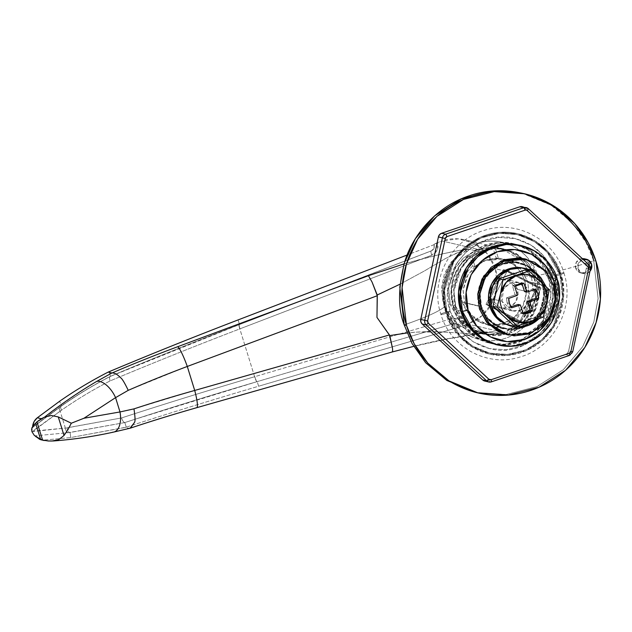 <?xml version="1.0" encoding="UTF-8"?>
<svg xmlns="http://www.w3.org/2000/svg" width="632" height="632" viewBox="0 0 632 632"><rect width="100%" height="100%" fill="white"/><g stroke="black" fill="none" stroke-linecap="round" stroke-linejoin="round"><path stroke-width="0.47" stroke-dasharray="3.16 2.37" d="M589.964 271.231A7.3 7.086 -76.9 0 1 577.98 268.655L575.697 268.118A7.3 7.086 103.1 0 0 581.543 273.071A7.3 7.086 103.1 0 0 589.237 263.536L591.52 264.065L589.237 263.536L585.738 259.31L584.513 258.804M464.528 302.839L479.364 306.307C475.169 297.285 477.713 271.657 500.955 263.299L489.626 269.856L481.544 280.332L477.942 293.13L479.364 306.307L485.597 317.849L495.686 326.009L508.104 329.541L520.95 327.905L532.278 321.356L540.352 310.881L543.954 298.083L542.533 284.906A34.081 33.077 103.1 0 0 518.698 262.414A34.081 33.077 103.1 0 0 500.955 263.299L513.8 261.664L526.211 265.195L536.307 273.356L542.533 284.906L527.696 281.445L520.571 268.861L503.854 258.954L483.535 260.834L468.241 274.114L463.058 290.238L464.528 302.839L463.098 289.661L466.708 276.863L474.782 266.388L486.111 259.839L498.956 258.204L511.375 261.735L521.463 269.896L527.696 281.445L529.118 294.615L525.516 307.421L517.434 317.888L506.106 324.445L493.26 326.08L480.849 322.549L470.753 314.388L464.528 302.839L471.646 315.415L488.362 325.33L508.681 323.45L523.975 310.162L529.158 294.046L527.696 281.445L542.533 284.906L544.002 297.506L538.819 313.63L523.525 326.918L503.206 328.79L486.49 318.883L479.364 306.307L464.528 302.839M536.718 278.388L531.583 277.187L522.427 261.016L500.931 248.273L487.951 247.341L474.806 250.691L463.414 257.959L455.143 267.771L448.475 288.492L450.363 304.695L455.498 305.896L453.618 289.693L460.278 268.963L468.549 259.16L479.941 251.884L493.094 248.542L506.066 249.466L527.562 262.209L536.718 278.388L528.707 263.536L515.736 253.045L499.77 248.502L483.251 250.604L468.691 259.033L458.303 272.503L453.673 288.958L455.498 305.896L463.509 320.74L476.488 331.239L492.447 335.774L508.965 333.672L523.525 325.251L533.914 311.781L538.551 295.326L536.718 278.388L538.606 294.591L531.939 315.313L523.667 325.125L512.276 332.393L499.13 335.742L486.15 334.81L464.654 322.067L455.498 305.896L450.363 304.695L448.53 287.757L453.168 271.302L463.556 257.832L478.116 249.411L494.635 247.31L510.593 251.844L523.572 262.335L531.583 277.187L533.408 294.125L528.779 310.581L518.39 324.05L503.83 332.472L487.312 334.581L471.346 330.038L458.374 319.547L450.363 304.695L459.519 320.874L481.015 333.609L493.995 334.541L507.141 331.2L518.532 323.924L526.804 314.12L533.463 293.39L531.583 277.187L536.718 278.388M478.005 392.907L475.722 392.369L506.011 394.534L536.687 386.737L563.27 369.767L582.562 346.881L593.796 322.083L598.117 298.517L593.717 260.708L596 261.245L593.717 260.708C574.275 267.36 549.295 273.798 537.224 275.276C549.295 273.798 574.275 267.36 593.717 260.708L585.983 242.301L572.355 222.97L551.199 205.25L522.198 193.242L524.481 193.771M460.728 310.991L453.871 309.388L464.552 328.261L475.13 337.117L489.626 343.121L504.771 344.203L520.112 340.3L533.4 331.824L543.046 320.377L550.82 296.195L548.623 277.29L557.187 279.289L548.623 277.29C546.633 270.867 543.52 265.092 539.278 259.973C535.035 254.846 529.987 250.77 524.141 247.728C518.295 244.687 512.086 242.925 505.521 242.427C498.956 241.938 492.533 242.759 486.245 244.884C479.964 247.009 474.3 250.288 469.26 254.712C464.212 259.136 460.175 264.373 457.141 270.425C454.1 276.476 452.299 282.875 451.738 289.622C451.169 296.376 451.88 302.965 453.871 309.388C455.862 315.81 458.974 321.585 463.217 326.712C467.459 331.832 472.507 335.916 478.353 338.95C484.199 341.991 490.408 343.753 496.973 344.25C503.538 344.74 509.961 343.927 516.249 341.793C522.53 339.668 528.194 336.39 533.234 331.966C538.282 327.542 542.319 322.304 545.353 316.253C548.394 310.209 550.196 303.81 550.756 297.056C551.325 290.301 550.614 283.721 548.623 277.29L537.943 258.425L527.365 249.561L512.868 243.557L497.724 242.475L482.382 246.377L469.094 254.862L459.448 266.301L451.667 290.483L453.871 309.388L460.728 310.991M404.211 324.903C426.087 317.311 439.588 311.213 444.723 306.607C438.584 293.398 442.297 255.881 476.331 243.644C510.759 232.687 534.798 260.811 537.224 275.276C543.362 288.484 539.649 326.001 505.616 338.246C471.18 349.196 447.148 321.072 444.723 306.607C439.588 311.213 426.087 317.311 404.211 324.903M582.222 258.528L580.326 258.907L576.163 262.557L575.697 268.118L579.196 272.345L584.608 272.748L588.763 269.098L589.237 263.536A7.3 7.086 103.1 0 0 583.391 258.583A7.3 7.086 103.1 0 0 575.697 268.118L577.98 268.655L578.446 263.086L583.059 259.302A7.3 7.086 -76.9 0 0 577.98 268.655L581.48 272.874L586.891 273.285L589.956 271.27M476.125 392.464L506.39 394.502L536.995 386.602L563.467 369.594L582.672 346.707L593.835 321.949L598.125 298.438L593.717 260.708M537.224 275.276L528.099 258.37C523.96 253.369 519.03 249.387 513.318 246.417C507.614 243.454 501.555 241.724 495.14 241.242C488.733 240.768 482.461 241.566 476.331 243.644C470.2 245.722 464.67 248.913 459.748 253.235L447.914 268.576L442.637 287.315L444.723 306.607L453.847 323.521C457.987 328.514 462.916 332.503 468.62 335.466C474.332 338.436 480.391 340.158 486.798 340.64C493.213 341.122 499.478 340.324 505.616 338.246C511.746 336.169 517.276 332.969 522.198 328.648L534.032 313.314L539.301 294.567L537.224 275.276M509.337 307.271L511.62 307.808L509.337 307.271L510.925 306.765L509.337 307.271L507.125 302.847L509.337 307.271M509.408 303.376L507.125 302.847L509.408 303.376M513.595 326.547A29.696 28.827 103.1 0 0 544.871 287.773L539.436 277.709L530.643 270.599L524.631 268.3M547.928 297.372L546.577 288.176A29.696 28.827 -76.9 0 1 538.914 318.749M506.667 334.597L529.893 332.456L547.367 317.272L553.292 298.849L551.618 284.44L553.442 284.866L551.618 284.44L543.473 270.069L524.37 258.741M524.939 270.006L545.108 288.674L549.168 289.622L545.108 288.674L539.222 316.158L543.283 317.106L539.222 316.158L515.483 324.2L539.222 316.158L545.108 288.674L524.939 270.006M513.176 324.982L515.483 324.2L513.176 324.982M538.922 318.749L545.377 309.332M546.577 288.176L546.016 286.509M525.073 258.907L532.958 261.917L544.492 271.247L551.618 284.44L553.237 299.505L549.121 314.128L539.886 326.096L526.946 333.585L512.26 335.458L507.306 334.747M511.083 326.136L514.859 326.673L526.061 325.251L535.928 319.539L542.967 310.407L546.111 299.252L544.871 287.773A29.696 28.827 103.1 0 0 521.092 267.644M534.032 289.827L533.345 288.785L535.628 289.322L533.345 288.785L524.568 291.581L533.345 288.785L534.032 289.827M521.874 283.381L521.661 282.717L523.944 283.247L521.661 282.717L512.497 285.822L514.78 286.351L512.497 285.822L515.112 294.788L517.395 295.326L515.112 294.788L506.437 297.901L508.721 298.438L506.437 297.901L507.125 302.847L506.437 297.901L515.112 294.788L512.497 285.822L521.661 282.717L521.874 283.381M530.169 310.249L521.021 313.346L518.106 304.466L521.021 313.346L523.304 313.875L521.021 313.346L523.083 313.211M490.566 298.588L501.982 301.259L503.578 288.942L510.127 283.255L518.84 282.449L529.055 292.087L517.64 289.424L507.417 279.779L498.711 280.584L492.154 286.28L490.566 298.588L500.781 308.226L509.487 307.421L516.044 301.733L517.64 289.424L529.055 292.087L529.663 297.735L528.123 303.218L524.655 307.705L519.804 310.517L514.298 311.213L508.973 309.704L504.652 306.204L501.982 301.259L501.373 295.61L502.914 290.12L506.374 285.632L511.233 282.828L516.739 282.125L522.056 283.642L526.385 287.133L529.055 292.087L527.459 304.395L520.91 310.091L512.197 310.897L501.982 301.259L490.566 298.588L489.958 292.948L491.498 287.457L494.959 282.97L499.817 280.158L505.324 279.463L510.64 280.971L514.969 284.471L517.64 289.424L518.248 295.065L516.699 300.555L513.239 305.043L508.389 307.847L502.882 308.55L497.558 307.041L493.237 303.542L490.566 298.588M462.466 302.104A33.591 32.603 103.1 0 0 489.358 324.872A33.591 32.603 103.1 0 0 524.734 281.011L542.659 285.19A33.591 32.603 -76.9 0 1 507.275 329.051A33.591 32.603 -76.9 0 1 480.391 306.283L462.466 302.104C460.459 295.626 460.396 289.101 462.261 282.528C464.133 275.963 467.625 270.464 472.736 266.033L469.56 255.763L471.843 256.3A43.821 42.526 -76.9 0 1 479.862 251.773L483.022 250.556A43.821 42.526 -76.9 0 1 495.306 248.352L493.023 247.815A43.821 42.526 -76.9 0 1 503.499 248.874A43.821 42.526 -76.9 0 1 534.206 277.796L495.393 268.742A43.821 42.526 103.1 0 0 465.215 239.939A43.821 42.526 103.1 0 0 441.926 240.966L483.022 250.556L441.926 240.966L437.463 242.672L441.926 240.966L483.022 250.556L479.862 251.773L468.478 249.111L479.862 251.773A43.821 42.526 103.1 0 0 471.843 256.3L475.019 266.57L486.024 260.242L498.482 258.622L495.306 248.352A43.821 42.526 103.1 0 0 483.022 250.556L441.926 240.966L458.445 238.857L474.403 243.399L487.383 253.89L495.393 268.742L534.206 277.796A43.821 42.526 -76.9 0 1 506.453 333.088L467.641 324.026L482.2 315.605L492.589 302.135L497.218 285.68L495.393 268.742A43.821 42.526 103.1 0 1 467.641 324.026L506.453 333.088L521.013 324.666L531.401 311.197L536.039 294.741L534.206 277.796L528.115 265.456L518.532 255.747L506.422 249.664L493.023 247.815L496.199 258.085C502.819 258.535 508.728 260.85 513.927 265.029C519.125 269.208 522.727 274.533 524.734 281.011L526.132 293.998L522.585 306.615L514.622 316.94L503.451 323.394L490.788 325.006L478.55 321.53L468.604 313.48L462.466 302.104L480.391 306.283A33.591 32.603 -76.9 0 1 515.767 262.422A33.591 32.603 -76.9 0 1 542.659 285.19L524.734 281.011A33.591 32.603 103.1 0 0 500.125 258.607A33.591 32.603 103.1 0 0 496.199 258.085L498.482 258.622A33.591 32.603 103.1 0 0 475.019 266.57L472.736 266.033A33.591 32.603 103.1 0 0 462.466 302.104M41.704 439.943L48.23 440.994L44.216 440.062L70.768 437.549L126.258 427.177C168.625 413.399 212.747 399.748 258.63 386.223L459.646 326.989L467.641 324.026L459.646 326.989L258.63 386.223L257.2 381.61L258.63 386.223C212.747 399.748 168.625 413.399 126.258 427.177L124.844 422.563L126.258 427.177L125.334 427.477L129.07 428.346L125.334 427.477L70.768 437.549L70.073 432.501L70.768 437.549L44.216 440.062L41.38 439.88M434.113 244.639L434.01 244.56C434.698 247.499 433.75 249.616 431.166 250.912L239.212 324.603C194.49 341.778 151.49 359.039 110.229 376.396L110.497 376.332C93.315 385.172 77.049 394.992 61.707 405.791L60.293 406.787A4.866 2.204 -125.2 0 0 59.764 406.992A4.866 2.204 -125.2 0 0 60.135 411.163L65.373 428.077L33.212 431.111L61.549 410.168A4.866 2.196 55 0 1 61.178 405.997A4.866 2.196 -125 0 0 61.549 410.168C76.851 399.456 93.054 389.699 110.173 380.891C109.296 378.181 109.407 376.664 110.497 376.332L109.091 371.719L110.497 376.332C151.72 359 194.672 341.754 239.354 324.595A4.866 0.98 -111 0 0 239.204 324.611A4.866 0.98 69 0 1 239.354 324.595L239.528 324.532A4.866 0.98 -111 0 0 239.378 324.54A4.866 0.98 69 0 1 239.528 324.532L110.537 376.332C151.791 358.976 194.79 341.715 239.528 324.532L238.098 319.918L239.528 324.532L431.301 250.904A4.866 0.98 -111 0 0 431.158 250.92A4.866 0.98 69 0 1 431.301 250.904A4.866 4.724 103.1 0 0 434.208 244.829L433.939 248.455L431.301 250.904L239.354 324.595C194.672 341.754 151.72 359 110.497 376.332C109.336 376.696 109.225 378.213 110.173 380.891C151.648 363.471 194.861 346.131 239.82 328.885A4.866 0.98 69 0 1 239.204 324.611A4.866 0.98 -111 0 0 239.82 328.885L254.625 376.727C208.544 390.323 164.209 404.053 121.628 417.91L65.373 428.077L60.135 411.163L61.549 410.168C77.286 399.187 93.496 389.43 110.173 380.891C151.648 363.471 194.861 346.131 239.82 328.885L239.994 328.814A4.866 0.98 69 0 1 239.378 324.54A4.866 0.98 -111 0 0 239.994 328.814L431.767 255.194A4.866 0.98 69 0 1 431.158 250.92A4.866 0.98 -111 0 0 431.767 255.194A9.741 9.448 -76.9 0 0 437.463 242.672L434.113 244.639C433.813 244.339 434.934 243.683 437.463 242.672L437.123 250.114L431.767 255.194L239.82 328.885L254.625 376.727L451.438 318.726L458.619 319.563L463.066 325.377A9.741 9.448 -76.9 0 0 451.438 318.726A4.866 1.027 -106.4 0 0 453.823 323.663L257.2 381.61L134.956 419.285M32.785 427.185L60.293 406.787L31.924 427.777M483.638 334.225L465.713 325.006L452.986 305.311L460.467 319.5L472.499 329.841L487.43 334.928L503.206 334.044L494.113 331.918L503.206 334.044L483.638 334.225L474.047 331.99L487.414 332.685L494.113 331.918L474.047 331.99L462.197 327.194L451.24 317.714L443.696 304L441.444 288.287L444.462 273.593L451.09 262.003L467.451 249.229C467.498 248.337 460.12 251.457 445.315 258.607L424.38 270.978L400.048 284.171L424.372 270.986L445.315 258.614L456.336 253.163L468.47 249.119L463.303 249.601L440.417 254.293L404.014 263.915L425.652 257.872L449.518 252.318L468.423 248.85L451.09 262.003L444.462 273.593L441.444 288.287L443.696 304L451.24 317.714L462.197 327.194L474.047 331.99L493.055 331.942L481.157 333.285L468.51 333.522L443.269 332.053L417.191 332.077L407.087 332.993M434.152 244.647L407.127 255.028L434.152 244.647M452.986 305.311A43.821 42.526 -76.9 0 1 469.56 255.763L459.733 265.48L453.334 277.835L451.003 291.573L452.986 305.311M128.233 390.339L183.754 367.792M191.069 391.477L133.968 408.88M503.206 334.044L506.453 333.088L503.206 334.044M480.391 306.283L486.529 317.667L496.476 325.709L508.713 329.193L521.376 327.581L532.539 321.119L540.51 310.794L544.057 298.178L542.659 285.19L536.513 273.806L526.567 265.764L514.329 262.28L501.666 263.9L490.503 270.354L482.54 280.679L478.985 293.295L480.391 306.283A33.591 32.603 103.1 0 0 507.275 329.051A33.591 32.603 103.1 0 0 542.659 285.19A33.591 32.603 103.1 0 0 515.767 262.422A33.591 32.603 103.1 0 0 480.391 306.283L478.985 293.295L482.54 280.679L490.503 270.354L501.666 263.9L514.329 262.28L526.567 265.764L536.513 273.806L542.659 285.19L544.057 298.178L540.51 310.794L532.539 321.119L521.376 327.581L508.713 329.193L496.476 325.709L486.529 317.667L480.391 306.283M486 304.387L503.443 269.635L537.05 287.094L519.599 321.846L486 304.387L489.99 305.319L523.596 322.778L541.039 288.026L507.433 270.567L503.443 269.635L537.05 287.094L541.039 288.026L537.05 287.094L519.599 321.846L523.596 322.778L519.599 321.846L486 304.387L503.443 269.635L507.433 270.567L489.99 305.319L486 304.387L503.443 269.635L504.581 269.896L487.138 304.648L486 304.387L520.744 322.107L538.188 287.355L503.443 269.635L538.188 287.355L537.05 287.094L519.599 321.846L486 304.387L519.599 321.846L537.05 287.094L503.443 269.635L486 304.387M541.039 288.026L507.433 270.567L489.99 305.319L523.596 322.778L541.039 288.026M475.019 266.57L472.736 266.033L469.56 255.763L471.843 256.3L475.019 266.57M495.306 248.352L493.023 247.815L496.199 258.085L498.482 258.622L495.306 248.352M196.505 407.616C172.678 414.418 150.242 421.323 129.197 428.354C150.242 421.323 172.678 414.418 196.505 407.616L391.998 351.906L196.505 407.616A19.474 2.686 -105.9 0 0 196.868 407.656M494.113 331.918L474.837 334.115L450.505 338.199L422.35 344.156L391.998 351.906C412.957 346.146 432.462 341.58 450.505 338.199L474.837 334.115C481.3 333.341 491.498 331.405 494.113 331.918M392.472 351.771L391.998 351.906M112.504 432.217L129.07 428.346L112.504 432.217C92.493 436.594 72.325 439.532 51.99 441.025C72.325 439.532 92.493 436.594 112.504 432.217A19.474 10.539 -102.4 0 0 113.776 432.059M110.537 376.332C93.362 385.172 77.12 394.984 61.802 405.784L59.55 401.312L61.802 405.784L32.872 427.177L61.802 405.784C77.12 394.984 93.362 385.172 110.537 376.332M134.94 419.293L124.844 422.563L68.311 432.707A4.866 2.465 83.2 0 1 65.373 428.077L31.9 431.624L60.135 411.163A4.866 2.204 54.8 0 1 59.764 406.992A4.866 2.204 54.8 0 1 60.293 406.787L61.707 405.791A4.866 2.196 -125 0 0 61.178 405.997A4.866 2.196 55 0 1 61.707 405.791L61.707 405.791C77.041 395.008 93.307 385.188 110.497 376.332L110.15 376.427C92.92 385.307 76.606 395.15 61.209 405.973L32.303 427.351M257.2 381.61L257.019 381.665C211.207 395.166 167.132 408.801 124.812 422.563C167.132 408.801 211.207 395.166 257.019 381.665A4.866 1.027 73.6 0 1 254.625 376.727L254.807 376.672A4.866 1.027 73.6 0 0 257.2 381.61L453.823 323.663A4.866 4.724 103.1 0 1 459.59 326.807L457.339 324.034L453.823 323.663A4.866 1.027 73.6 0 1 451.438 318.726L254.807 376.672A4.866 1.027 -106.4 0 0 257.2 381.61C211.325 395.134 167.204 408.786 124.844 422.563L70.073 432.501L35.447 435.796L70.073 432.501L124.844 422.563M124.812 422.563C123.524 422.271 122.466 420.722 121.628 417.91C122.387 420.746 123.445 422.294 124.812 422.563L69.978 432.501A4.866 2.457 83 0 1 67.031 427.872L121.628 417.91C164.209 404.053 208.544 390.323 254.625 376.727A4.866 1.027 -106.4 0 0 257.019 381.665M456.186 323.6L459.598 326.981M65.373 428.077A4.866 2.465 -96.8 0 0 68.311 432.707L69.978 432.501A4.866 2.457 -97 0 1 67.031 427.872L65.373 428.077M389.786 335.576C407.174 332.187 425.004 331.01 443.277 332.061L468.51 333.522L487.446 332.677L449.281 338.618L413.676 346.375M129.07 428.346L130.058 428.227M559.936 274.77A4.866 0.608 162.8 0 1 554.738 275.876L557.163 296.764L548.576 323.473L537.911 336.121L523.233 345.491L506.287 349.796L489.555 348.603L473.542 341.967L461.858 332.179L450.055 311.339A4.866 0.608 162.8 0 1 450.197 311.434A4.866 0.608 162.8 0 1 447.124 312.982C450.087 330.623 479.396 364.909 521.384 351.558C562.891 336.627 567.425 290.87 559.936 274.77C556.974 257.129 527.665 222.835 485.676 236.186C444.17 251.117 439.635 296.874 447.124 312.982A4.866 0.608 -17.2 0 0 450.197 311.434A4.866 0.608 -17.2 0 0 450.055 311.339L447.622 290.451L456.217 263.742L466.874 251.094L481.552 241.724L498.506 237.419L515.23 238.612L531.251 245.248L542.935 255.036L554.738 275.876A4.866 0.608 -17.2 0 0 559.936 274.77L547.217 252.302L534.625 241.756L517.363 234.606L499.335 233.319L481.071 237.964L465.255 248.06L453.768 261.688L444.509 290.475L447.124 312.982L444.517 290.475L453.776 261.688L465.263 248.06L481.078 237.964L499.343 233.319L517.371 234.606L534.633 241.756L547.217 252.302L559.936 274.77L562.559 297.277L553.3 326.065L541.814 339.684L525.99 349.78L507.725 354.426L489.705 353.138L472.444 345.988L459.851 335.442L447.132 312.982L459.843 335.442L472.436 345.988L489.697 353.138L507.725 354.426L525.982 349.78L541.806 339.684L553.292 326.057L562.551 297.269L559.936 274.77C557.566 267.123 553.861 260.242 548.813 254.151C543.765 248.052 537.753 243.194 530.793 239.575C523.825 235.957 516.439 233.856 508.626 233.271C500.805 232.679 493.158 233.658 485.676 236.186C478.203 238.722 471.456 242.625 465.452 247.894C459.448 253.155 454.645 259.397 451.027 266.593C447.417 273.798 445.268 281.414 444.596 289.448C443.917 297.49 444.762 305.327 447.132 312.982L447.124 312.982C449.502 320.629 453.207 327.502 458.263 333.601C463.311 339.7 469.315 344.558 476.283 348.177C483.243 351.787 490.63 353.896 498.451 354.481C506.264 355.065 513.911 354.094 521.392 351.558C528.873 349.022 535.612 345.127 541.616 339.858C547.62 334.589 552.431 328.356 556.042 321.151C559.66 313.954 561.801 306.338 562.48 298.296C563.152 290.262 562.306 282.417 559.936 274.77M484.799 381.08L487.319 380.946L565.466 354.473L567.52 353.106L568.658 350.878L586.298 268.418L586.196 265.875L590.193 266.807L586.196 265.875A4.866 4.724 103.1 0 0 584.861 263.749L588.85 264.682A4.866 4.724 -76.9 0 1 590.193 266.807A4.866 4.724 103.1 0 0 588.85 264.682L588.921 264.729M519.725 245.161L534.222 251.165L544.8 260.021L555.481 278.894L550.914 277.827L540.234 258.954L529.656 250.098L515.151 244.094L500.015 243.012L484.673 246.907L471.385 255.391L461.739 266.838L453.958 291.02L456.162 309.925C454.171 303.494 453.46 296.906 454.021 290.159C454.59 283.405 456.391 277.006 459.424 270.962C462.466 264.911 466.503 259.673 471.551 255.249C476.591 250.825 482.256 247.547 488.536 245.421C494.817 243.288 501.247 242.475 507.812 242.965C514.377 243.454 520.578 245.224 526.432 248.265C532.278 251.299 537.326 255.383 541.569 260.502C545.811 265.63 548.924 271.397 550.914 277.827C552.905 284.25 553.616 290.839 553.047 297.593C552.479 304.34 550.677 310.739 547.644 316.79C544.61 322.841 540.565 328.071 535.525 332.503C530.485 336.927 524.821 340.198 518.532 342.331C512.252 344.456 505.829 345.277 499.264 344.78C492.699 344.29 486.49 342.52 480.644 339.487C474.79 336.445 469.75 332.369 465.507 327.242C461.265 322.123 458.145 316.348 456.162 309.925L466.843 328.79L477.421 337.654L491.917 343.658L507.062 344.74L522.395 340.838L535.691 332.353L545.337 320.914L553.111 296.732L550.914 277.827L555.481 278.894L557.677 297.798L549.903 321.98L540.257 333.42L526.962 341.904L511.628 345.807L496.483 344.724M450.055 311.339L461.858 332.179L473.542 341.967L489.555 348.603L506.287 349.796L523.233 345.491L537.911 336.121L548.576 323.473L557.163 296.764L554.738 275.876L542.935 255.036L531.251 245.248L515.23 238.612L498.506 237.419L481.552 241.724L466.874 251.094L456.217 263.742L447.622 290.451L450.055 311.339A4.866 0.608 -17.2 0 0 444.762 312.477A4.866 0.608 -17.2 0 0 440.907 314.333A4.866 0.608 162.8 0 1 444.762 312.477A4.866 0.608 162.8 0 1 450.055 311.339M554.596 275.765A4.866 0.608 162.8 0 1 559.186 273.735A4.866 0.608 162.8 0 1 563.902 272.913A4.866 0.608 162.8 0 1 560.837 274.462C568.444 290.823 563.839 337.314 521.669 352.482C479.009 366.047 449.226 331.208 446.224 313.282A4.866 0.608 162.8 0 1 440.907 314.333A4.866 0.608 -17.2 0 0 446.224 313.282L459.148 336.106L471.938 346.818L489.476 354.086L471.946 346.826L459.148 336.106L446.232 313.282C443.822 305.517 442.969 297.546 443.648 289.377C444.336 281.216 446.516 273.474 450.189 266.159C453.863 258.844 458.745 252.508 464.844 247.159C470.943 241.803 477.792 237.837 485.392 235.262C492.992 232.695 500.765 231.699 508.705 232.3C516.644 232.892 524.157 235.033 531.228 238.706C538.306 242.38 544.405 247.317 549.532 253.511C554.667 259.705 558.435 266.688 560.837 274.462L563.499 297.332L554.09 326.578L542.422 340.419L526.353 350.681L507.796 355.397L489.484 354.086L507.788 355.397L526.345 350.673L542.422 340.419L554.09 326.578L563.491 297.324L560.837 274.462C563.246 282.235 564.107 290.207 563.42 298.367C562.733 306.536 560.56 314.278 556.887 321.593C553.213 328.909 548.323 335.237 542.224 340.593C536.126 345.949 529.276 349.907 521.677 352.482C514.077 355.058 506.311 356.045 498.372 355.453C490.424 354.852 482.919 352.719 475.841 349.046C468.77 345.364 462.663 340.435 457.536 334.233C452.401 328.04 448.641 321.056 446.232 313.282L443.569 290.42L452.978 261.174L464.646 247.333L480.723 237.071L499.272 232.355L517.592 233.658L535.13 240.926L547.92 251.639L560.837 274.462L547.912 251.639L535.122 240.926L517.584 233.658L499.272 232.355L480.715 237.071L464.639 247.325L452.97 261.174L443.569 290.42L446.224 313.282C438.616 296.922 443.222 250.43 485.392 235.262C528.052 221.698 557.835 256.537 560.837 274.462A4.866 0.608 -17.2 0 0 563.902 272.913A4.866 0.608 -17.2 0 0 559.186 273.735A4.866 0.608 -17.2 0 0 554.596 275.765M569.464 355.405L565.466 354.473L487.319 380.946L491.309 381.878L569.464 355.405A4.866 4.724 103.1 0 0 572.647 351.811L572.647 351.811A4.866 4.724 -76.9 0 1 569.464 355.405L565.466 354.473A4.866 4.724 103.1 0 0 568.658 350.878L572.647 351.811L590.359 269.366L586.298 268.418L568.658 350.878L572.647 351.811L590.296 269.351A4.866 4.724 103.1 0 0 590.193 266.807A4.866 4.724 -76.9 0 1 590.296 269.351L586.298 268.418A4.866 4.724 103.1 0 0 586.196 265.875L584.861 263.749L524.355 207.762L522.19 206.648M497.321 344.922L503.83 345.846C510.395 346.344 516.818 345.522 523.099 343.397C529.387 341.264 535.051 337.994 540.091 333.562C545.132 329.138 549.176 323.9 552.21 317.857C555.244 311.805 557.045 305.406 557.614 298.66C558.182 291.905 557.471 285.316 555.481 278.894C553.49 272.463 550.377 266.688 546.135 261.569C541.893 256.45 536.845 252.365 530.999 249.332L520.642 245.374M484.784 381.072A4.866 4.724 103.1 0 0 487.319 380.946L491.309 381.878A4.866 4.724 -76.9 0 1 490.329 382.099M527.625 208.149A4.866 4.724 -76.9 0 1 528.352 208.694L524.355 207.762A4.866 4.724 103.1 0 0 522.285 206.672M524.355 207.762L584.861 263.749L588.85 264.682L528.352 208.694L524.355 207.762M543.797 285.459A33.591 32.603 -76.9 0 1 508.42 329.319A33.591 32.603 -76.9 0 1 481.529 306.552A33.591 32.603 -76.9 0 1 516.905 262.691A33.591 32.603 -76.9 0 1 543.797 285.459L545.203 298.446L541.648 311.062L533.684 321.388L522.522 327.85L509.858 329.462L497.621 325.978L487.675 317.935L481.529 306.552L480.13 293.564L483.678 280.948L491.641 270.622L502.803 264.16L515.475 262.549L527.712 266.033L537.658 274.075L543.797 285.459M487.138 304.648L520.744 322.107L538.188 287.355L504.581 269.896L487.138 304.648M583.091 273.474L580.808 272.937M518.698 262.414L503.854 258.954M500.931 248.273L506.066 249.466M491.917 343.658L489.626 343.121M515.151 244.094L512.868 243.557M481.015 333.609L486.15 334.81M503.206 328.79L488.362 325.33M586.409 259.246L585.88 259.128M511.77 326.294L512.307 326.42M507.788 334.865L508.491 335.023M525.555 259.017L526.195 259.167M525.318 268.458L525.808 268.576M518.84 282.449L507.417 279.779M485.961 324.271L505.031 328.719M503.554 248.882L464.741 239.828M501.231 258.844L520.302 263.291M512.197 310.897L500.781 308.226M489.555 348.603C470.05 343.389 456.928 330.994 450.189 311.426C435.954 271.997 475.936 227.362 515.23 238.612C534.743 243.826 547.865 256.221 554.596 275.789C568.84 315.234 528.842 359.853 489.555 348.603M563.902 272.913C575.46 307.01 553.893 348.027 519.504 357.143C487.327 367.492 450.197 347.213 440.891 314.309C429.326 280.213 450.893 239.196 485.281 230.072C517.45 219.715 554.588 239.994 563.902 272.913"/><path stroke-width="0.95" d="M582.609 259.436L588.021 259.847L591.52 264.065A7.3 7.086 -76.9 0 1 589.964 271.231M593.717 260.708C589.767 243.439 577.451 226.193 556.768 208.979C535.786 193.092 501.01 184.615 468.968 195.896C436.68 206.411 413.257 234.598 405.159 260.337C398.049 286.968 397.726 308.487 404.211 324.903L406.494 325.44L402.094 287.631L406.416 264.065L417.649 239.267L436.941 216.373L463.525 199.412L494.2 191.615L524.481 193.771L553.482 205.787L574.638 223.507L588.266 242.83L596 261.245C599.981 274.091 601.403 287.268 600.274 300.769C599.136 314.278 595.534 327.076 589.458 339.171C583.391 351.266 575.31 361.741 565.221 370.589C555.141 379.445 543.812 385.994 531.243 390.252C518.682 394.51 505.829 396.146 492.699 395.158C479.57 394.171 467.159 390.639 455.459 384.564C443.759 378.489 433.671 370.32 425.186 360.082C416.701 349.836 410.468 338.286 406.494 325.44C402.513 312.587 401.091 299.41 402.221 285.909C403.358 272.408 406.961 259.61 413.036 247.507C419.103 235.412 427.185 224.937 437.273 216.089C447.353 207.241 458.682 200.684 471.251 196.426C483.812 192.175 496.665 190.54 509.795 191.52C522.925 192.507 535.336 196.039 547.036 202.114C558.735 208.197 568.824 216.357 577.308 226.596C585.793 236.842 592.026 248.392 596 261.245L600.4 299.055L596.079 322.612L584.845 347.41L565.553 370.305L538.97 387.266L508.294 395.063L478.005 392.907L449.012 380.891L427.856 363.171L414.229 343.848L406.494 325.44L404.211 324.903L411.946 343.318L425.573 362.642L446.729 380.361L476.173 392.48M557.187 279.289L559.383 298.193L551.61 322.375L541.964 333.822L528.668 342.299L513.334 346.202L498.19 345.119L483.693 339.115L473.115 330.252L462.434 311.386L460.728 310.991L462.434 311.386C464.915 326.207 489.539 355.01 524.805 343.792C559.668 331.255 563.475 292.821 557.187 279.289L553.814 281.082C559.51 293.327 556.065 328.103 524.521 339.447C492.612 349.599 470.334 323.529 468.083 310.122L462.434 311.386L468.083 310.122L466.155 292.245L471.045 274.873L482.011 260.661L497.376 251.765L514.819 249.545L531.662 254.34L545.361 265.416L553.814 281.082L555.749 298.968L550.859 316.34L539.894 330.552L524.521 339.447L507.085 341.667L490.234 336.872L476.544 325.796L468.083 310.122C462.395 297.885 465.839 263.11 497.376 251.765C529.292 241.614 551.57 267.676 553.814 281.082L557.187 279.289C554.706 264.468 530.082 235.665 494.809 246.883C459.946 259.42 456.138 297.862 462.434 311.386L460.23 292.482L468.012 268.3L477.658 256.861L490.946 248.376L506.287 244.473L521.432 245.556L535.928 251.56L546.506 260.423L557.187 279.289M584.513 258.804L582.222 258.528M522.806 193.384L491.917 191.077L461.242 198.883L434.658 215.844L415.366 238.73L404.132 263.536L399.811 287.094L404.211 324.903L411.977 343.373L425.676 362.76L446.958 380.503L476.125 392.464M583.059 259.302A7.3 7.086 -76.9 0 1 591.52 264.065L591.046 269.635L589.956 271.27M511.62 307.808L509.408 303.376A15.334 14.884 -76.9 0 1 508.721 298.438L517.395 295.326L514.78 286.351A15.334 14.884 -76.9 0 1 523.944 283.247L526.851 292.118L535.628 289.322A15.334 14.884 -76.9 0 1 537.84 293.746A15.334 14.884 -76.9 0 1 538.527 298.691L529.853 301.796L532.46 310.77A15.334 14.884 -76.9 0 1 523.304 313.875L520.389 305.003L511.62 307.808A15.334 14.884 -76.9 0 1 509.408 303.376L508.721 298.438L517.395 295.326L514.78 286.351L523.944 283.247L526.851 292.118L535.628 289.322L537.84 293.746L538.527 298.691L529.853 301.796L527.57 301.267L536.244 298.154L538.527 298.691L536.244 298.154L535.557 293.216L534.032 289.827L535.557 293.216L536.244 298.154L527.57 301.267L529.853 301.796L532.46 310.77L523.304 313.875L520.389 305.003L511.62 307.808M516.478 275.489A24.34 23.629 -76.9 0 1 546.182 290.918L549.168 289.622L529 270.954L502.946 279.779L500.481 293.801L497.068 307.271L517.229 325.93L543.283 317.106L546.727 303.51L549.168 289.622L529 270.954L524.939 270.006L498.885 278.838L502.946 279.779L498.885 278.838L524.939 270.006L529 270.954L516.478 275.489L506.208 282.338L500.481 293.801A24.34 23.629 103.1 0 0 501.065 306.204A24.34 23.629 103.1 0 0 507.536 316.608L518.603 322.383L530.769 321.633L538.859 316.956L544.626 309.475L547.201 300.334L546.182 290.918L541.735 282.67L534.522 276.84L525.658 274.32L516.478 275.489L502.946 279.779L500.544 293.485A24.34 23.629 -76.9 0 1 516.478 275.489M538.914 318.749A29.696 28.827 -76.9 0 1 515.301 326.949A29.696 28.827 -76.9 0 1 491.53 306.82L489.816 306.417A29.696 28.827 103.1 0 0 500.994 321.759M526.195 259.167L524.37 258.741L501.144 260.89L483.67 276.073L477.745 294.496L479.419 308.898L487.556 323.276L506.667 334.597L508.491 335.023L489.389 323.702L481.244 309.325L479.419 308.898L481.244 309.325L479.57 294.923L485.494 276.5L502.969 261.316L526.195 259.167L545.305 270.496L553.442 284.866L555.117 299.276L549.192 317.699L531.717 332.882L508.491 335.023M513.176 324.982L517.229 325.93L513.176 324.982L493.007 306.322L497.068 307.271L493.007 306.322L498.885 278.838L493.007 306.322L513.176 324.982M546.016 286.509L541.15 278.112L532.357 271.002L521.542 267.921L510.34 269.343L500.473 275.054L493.434 284.187L490.29 295.334L491.53 306.82L496.965 316.885L505.758 323.995L516.573 327.076L527.767 325.646L538.922 318.749M545.377 309.332L547.928 297.372M507.306 334.747L498.071 331.421L486.537 322.099L479.419 308.898L477.792 293.841L481.908 279.21L491.143 267.241L504.091 259.752L518.769 257.88L525.073 258.907M481.244 309.325L479.625 294.267L483.741 279.636L492.968 267.668L505.916 260.179L520.602 258.306L534.791 262.343L546.317 271.673L553.442 284.866L555.07 299.931L550.946 314.554L541.719 326.523L528.771 334.012L514.085 335.884L499.904 331.847L488.37 322.525L481.244 309.325M524.631 268.3L519.828 267.518L508.634 268.948L498.759 274.659L491.72 283.784L488.583 294.939L489.816 306.417L495.251 316.482L504.044 323.592L511.083 326.136M521.092 267.644A29.696 28.827 103.1 0 0 489.816 306.417L491.53 306.82A29.696 28.827 -76.9 0 1 522.806 268.047A29.696 28.827 -76.9 0 1 541.174 278.143M497.068 307.271L507.536 316.608A24.34 23.629 -76.9 0 1 501.065 306.204A24.34 23.629 -76.9 0 1 500.481 293.801L497.068 307.271M507.773 316.822L517.229 325.93L530.769 321.633A24.34 23.629 -76.9 0 1 507.773 316.822M549.168 289.622L546.182 290.918A24.34 23.629 -76.9 0 1 530.769 321.633L543.283 317.106L546.727 303.51L549.168 289.622M524.568 291.581L526.851 292.118L524.568 291.581L521.661 282.717L524.568 291.581M510.925 306.765L518.106 304.466L520.389 305.003L518.106 304.466L510.925 306.765M523.083 313.211L530.177 310.241L532.46 310.77L530.177 310.241L527.57 301.267L530.169 310.249M41.38 439.88L39.713 439.374L34.262 435.322L31.9 431.624L31.924 427.777L31.6 429.981L31.924 427.777L32.872 427.177L32.603 426.331L34.16 421.441L37.32 417.776L41.333 418.708L37.32 417.776L59.55 401.312C74.853 390.623 91.071 380.883 108.191 372.098L111.927 372.967L108.191 372.098L109.091 371.719C150.353 354.362 193.36 337.093 238.098 319.918L407.127 255.028L238.098 319.918C193.36 337.093 150.353 354.362 109.091 371.719L108.191 372.098C91.071 380.883 74.853 390.623 59.55 401.312L37.32 417.776C34.673 419.838 33.101 422.69 32.603 426.331L35.605 423.203L31.924 427.777L31.9 431.624L34.262 435.322L40.582 439.287L35.605 423.203L36.948 421.86L42.589 440.077L48.23 440.994L42.589 440.077L35.795 436.641L41.704 439.943M183.754 367.792L187.285 366.457A19.474 2.496 -110.4 0 0 177.655 346.731L368.417 275.71L404.014 263.915L368.417 275.71L177.655 346.731C154.413 355.397 132.546 364.143 112.054 372.967C132.546 364.143 154.413 355.397 177.655 346.731A19.474 2.496 69.6 0 1 187.285 366.457L194.711 390.45L389.438 334.952L376.972 317.43L377.225 294.994L400.048 284.171L377.225 294.994L372.05 282.038L368.417 275.71L372.05 282.038L377.296 295.713L187.285 366.457L194.711 390.45L191.069 391.477M111.927 372.967L96.767 381.373L111.927 372.967M41.333 418.708L44.596 417.112C61.312 403.959 78.708 392.045 96.767 381.373C78.708 392.045 61.312 403.959 44.596 417.112L36.948 421.86L41.333 418.708M407.087 332.993L389.786 335.576L376.972 317.43L377.296 295.713L187.285 366.457C166.374 374.342 146.687 382.305 128.233 390.339C124.615 382.795 122.079 378.6 120.609 377.738C117.378 374.381 114.534 372.793 112.054 372.967C114.526 372.785 117.378 374.373 120.609 377.738C122 378.442 124.544 382.644 128.233 390.339L115.569 397.639L83.961 418.242L120.001 411.953L115.569 397.639A19.474 9.883 -120.7 0 0 96.767 381.373A19.474 9.883 59.3 0 1 115.569 397.639L128.233 390.339M48.23 440.994L51.99 441.025L58.697 439.667L64.022 435.48L58.278 416.923L51.224 415.493L44.596 417.112L51.224 415.493L58.278 416.923L64.022 435.48L67.908 429.736L71.321 423.219L58.278 416.923L71.321 423.219L83.961 418.242L115.569 397.639L120.001 411.953L83.961 418.242L71.321 423.219L67.908 429.736L64.022 435.48L58.697 439.667L53.428 440.97L48.23 440.994M389.786 335.576L392.409 347.813L389.438 334.952L194.711 390.45C173.231 396.485 152.984 402.631 133.968 408.88L120.001 411.953A19.474 10.539 77.6 0 1 113.776 432.059A19.474 10.539 -102.4 0 0 120.001 411.953L133.968 408.88C135.193 417.049 135.351 421.584 134.458 422.476L130.374 428.141L129.07 428.346M31.924 427.777L32.785 427.185M392.409 347.813C392.82 350.997 392.685 352.364 391.998 351.906C392.677 352.364 392.82 351.005 392.409 347.813M130.374 428.141C151.127 421.212 173.279 414.379 196.844 407.664L392.275 351.961L413.676 346.375M196.868 407.656A19.474 2.686 -105.9 0 0 194.711 390.45A19.474 2.686 74.1 0 1 196.868 407.656A19.474 2.686 74.1 0 1 196.505 407.616M113.776 432.059A19.474 10.539 77.6 0 1 112.504 432.217M53.428 440.97C73.707 439.438 93.789 436.475 113.673 432.083L130.058 428.227L134.458 422.476C135.335 421.433 135.177 416.899 133.968 408.88M40.582 439.287L42.589 440.077L36.948 421.86L35.605 423.203L40.582 439.287M522.19 206.648L519.757 206.798L441.602 233.271L439.532 234.67L438.403 236.937L445.284 238.485A2.433 2.362 -76.9 0 1 446.887 236.645L525.034 210.172A2.433 2.362 103.1 0 1 527.333 210.653L528.352 208.694L527.333 210.653L587.831 266.633L588.558 268.979L570.909 351.439L569.321 353.233L491.167 379.706L488.844 379.2L428.338 323.213L427.635 320.945L445.284 238.485L446.887 236.645L525.034 210.172A2.433 2.362 -76.9 0 1 527.333 210.653L587.831 266.633L588.85 264.682L587.831 266.633A2.433 2.362 -76.9 0 1 588.511 267.699L590.193 266.807M498.19 345.119L495.567 344.511L481.987 338.72L471.409 329.857L460.728 310.991L458.524 292.087L466.305 267.905L475.951 256.458L489.239 247.973L504.581 244.078L521.432 245.556M490.329 382.099A4.866 4.724 -76.9 0 1 486.672 380.875L482.674 379.943L422.16 323.955L426.158 324.887A4.866 4.724 -76.9 0 1 424.751 320.329L420.754 319.397L438.403 236.937L420.754 319.397L420.865 321.878L422.16 323.955L482.674 379.943L484.855 381.088M520.642 245.374L512.378 244.031C505.813 243.541 499.383 244.355 493.102 246.488C486.822 248.613 481.157 251.892 476.117 256.315C471.069 260.74 467.032 265.977 463.999 272.021C460.957 278.072 459.156 284.471 458.587 291.226C458.026 297.972 458.737 304.561 460.728 310.991C462.711 317.414 465.831 323.189 470.074 328.308C474.316 333.435 479.356 337.512 485.21 340.553L497.321 344.922M491.309 381.878L569.464 355.405A2.433 0.506 -108.7 0 0 569.535 355.405A2.433 0.506 -108.7 0 0 569.321 353.233L491.167 379.706A2.433 2.362 -76.9 0 1 488.844 379.2L428.338 323.213A2.433 2.362 -76.9 0 1 427.635 320.945L445.284 238.485L442.4 237.869L424.751 320.329L420.754 319.397A4.866 4.724 103.1 0 0 422.16 323.955L426.158 324.887L486.672 380.875L482.674 379.943A4.866 4.724 103.1 0 0 484.784 381.072L488.781 382.005A4.866 4.724 103.1 0 0 491.309 381.878A2.433 0.506 -108.7 0 0 491.372 381.878A2.433 0.506 -108.7 0 0 491.167 379.706A2.433 0.506 71.3 0 1 491.388 381.878A2.433 0.506 71.3 0 1 491.356 381.886M438.403 236.937L442.4 237.869A4.866 4.724 -76.9 0 1 445.599 234.203L441.602 233.271A4.866 4.724 103.1 0 0 438.403 236.937M441.602 233.271L519.757 206.798L523.754 207.731L445.599 234.203L441.602 233.271M522.285 206.672A4.866 4.724 103.1 0 0 519.757 206.798L523.754 207.731A4.866 4.724 -76.9 0 1 527.625 208.149M528.439 208.781L588.913 264.713L528.352 208.694A4.866 4.724 103.1 0 0 523.754 207.731L445.599 234.203A4.866 4.724 103.1 0 0 442.4 237.869L424.751 320.329L427.635 320.945L424.751 320.329A4.866 4.724 103.1 0 0 426.158 324.887L428.338 323.213L426.158 324.887L486.672 380.875L488.844 379.2L486.672 380.875A4.866 4.724 103.1 0 0 488.773 382.005L491.372 381.878L569.527 355.405A2.433 0.506 71.3 0 1 569.464 355.405M446.887 236.645A2.433 0.506 -108.7 0 0 445.599 234.203A2.433 0.506 71.3 0 1 446.887 236.645M525.034 210.172A2.433 0.506 -108.7 0 0 523.754 207.731A2.433 0.506 71.3 0 1 525.034 210.172M528.392 208.71L522.293 206.672M590.249 266.83L588.511 267.699A2.433 2.362 -76.9 0 1 588.558 268.979L590.296 269.351L588.558 268.979L570.909 351.439L572.647 351.811L570.909 351.439A2.433 2.362 -76.9 0 1 569.321 353.233A2.433 0.506 71.3 0 1 569.527 355.405L572.711 351.827L590.367 269.366L590.256 266.846L588.898 264.705M586.409 259.246L584.126 258.717M510.593 326.017L512.307 326.42M524.094 268.173L525.808 268.576M44.208 440.543L41.159 439.833M32.303 427.351L32.809 426.956"/></g></svg>
